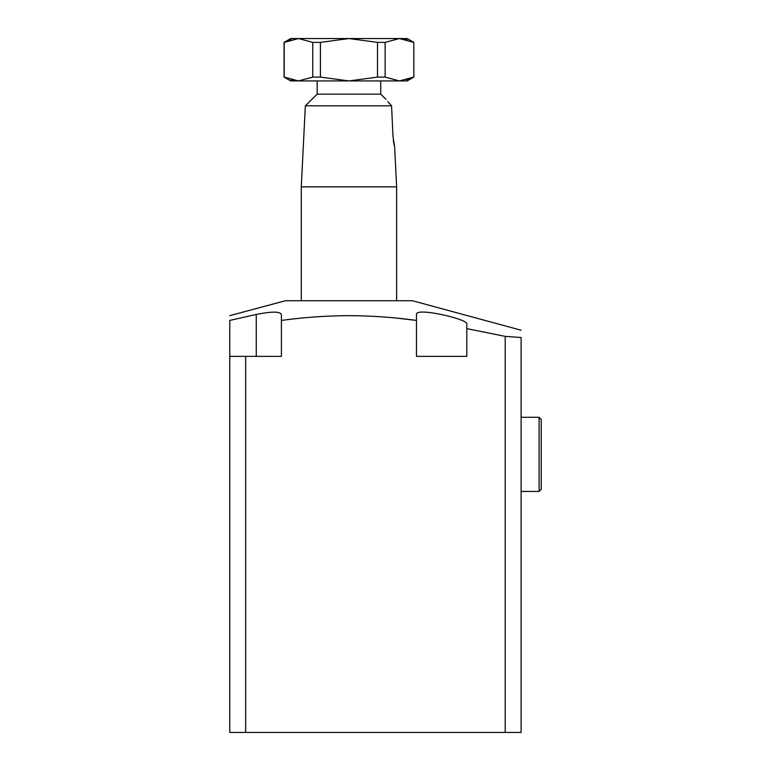 <?xml version="1.0" encoding="UTF-8"?>
<svg xmlns="http://www.w3.org/2000/svg" width="771" height="771" viewBox="0 0 771 771"><rect width="100%" height="100%" fill="white"/><g stroke="black" fill="none" stroke-linecap="round" stroke-linejoin="round"><path stroke-width="1.16" d="M229.768 315.647L285.386 300.748L412.514 300.748L521.1 330.219M281.415 314.452L281.415 320.418L281.415 314.452C279.892 311.368 271.508 311.368 256.251 314.452L229.768 320.418C229.768 314.134 229.768 314.134 229.768 320.418L229.768 732.45L505.207 732.45L505.207 336.378L466.812 328.629L466.812 356.366L416.485 356.366L416.485 320.418C394.299 317.353 371.786 315.763 348.955 315.647C326.316 315.753 303.803 317.344 281.415 320.418L281.415 356.366L245.66 356.366L245.66 732.45M521.1 337.515L505.207 336.378L521.1 337.515C521.1 327.405 521.1 327.405 521.1 337.515L521.1 732.45L505.207 732.45M396.622 318.115L416.485 320.418L416.485 314.452C415.357 306.868 468.604 319.348 466.812 323.897L466.812 328.629M416.485 320.418L416.485 314.452L416.485 320.418M245.66 356.366L229.768 356.366M317.17 80.926L317.17 94.168L305.335 105.82L301.278 186.861L396.622 186.861L394.627 146.943L392.998 136.544L391.562 105.82L387.832 101.599M387.784 101.531L391.562 105.82L392.998 136.544M317.17 94.168L380.729 94.168L380.729 80.926M396.622 186.861L396.622 300.748M301.278 186.861L301.278 300.748M380.729 94.168L386.03 99.382M393.345 140.495L393.904 143.84M393.914 143.878L394.415 146.114M305.335 105.82L391.562 105.82M541.232 419.405L541.232 489.325L539.112 491.435L539.112 417.284L541.232 419.405M541.232 469.655L541.232 439.065M312.766 77.1L298.493 80.926L284.21 77.1L284.21 42.376L298.493 38.55L312.766 42.376L312.766 77.1L320.399 77.1L320.399 42.376L348.955 38.55L407.213 38.55L413.834 42.376L413.834 77.1L413.834 42.376M284.21 77.1L290.686 80.926L348.955 80.926L320.399 77.1M290.927 79.808L298.493 80.926M406.857 79.847L413.69 77.1L399.407 80.926L407.213 80.926L413.834 77.1M284.065 77.1L284.065 42.376L290.686 38.55L348.955 38.55L377.511 42.376L377.511 77.1L348.955 80.926L399.407 80.926L385.134 77.1L385.134 42.376L399.407 38.55L413.69 42.376M377.511 77.1L385.134 77.1M312.766 42.376L320.399 42.376M284.065 42.376L291.043 39.629M377.511 42.376L385.134 42.376M406.972 39.668L399.407 38.55M256.251 356.366L256.251 314.452M539.112 491.435L521.1 491.435L539.112 491.435L541.232 489.325M539.112 417.284L521.1 417.284"/></g></svg>

